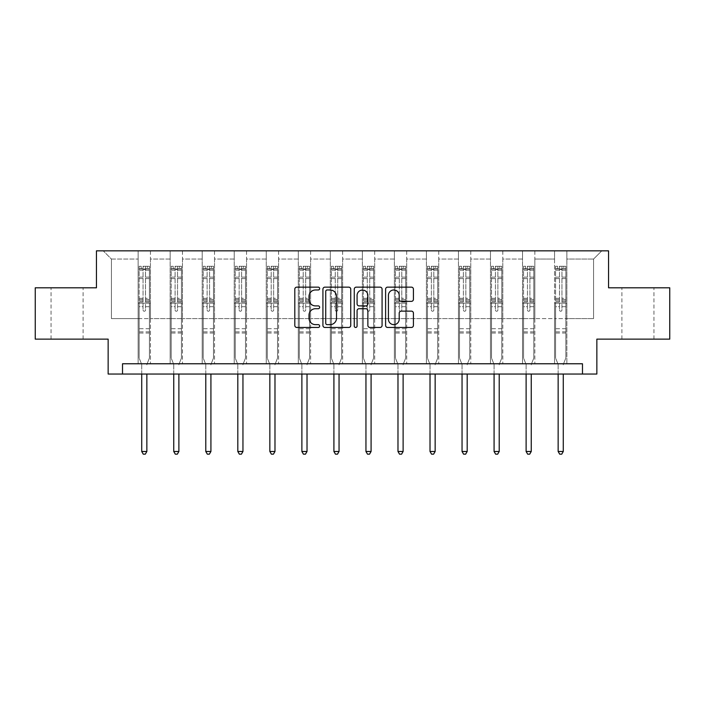 <?xml version="1.0" encoding="UTF-8"?>
<svg xmlns="http://www.w3.org/2000/svg" width="705" height="705" viewBox="0 0 705 705"><rect width="100%" height="100%" fill="white"/><g stroke="black" fill="none" stroke-linecap="round" stroke-linejoin="round"><path stroke-width="0.53" stroke-dasharray="3.52 2.64" d="M319.647 288.556A1.41 1.41 0 0 0 318.237 287.146L296.823 287.146A2.018 2.018 0 0 0 294.805 289.165L294.805 325.446A2.018 2.018 0 0 0 296.823 327.464L318.237 327.464A1.41 1.41 0 0 0 319.647 326.054A1.41 1.41 0 0 0 318.237 324.635L315.461 324.635A6.451 6.451 0 0 1 309.01 318.193L309.01 315.161A6.451 6.451 0 0 1 315.461 308.719L318.237 308.719A1.41 1.41 0 0 0 319.647 307.301A1.41 1.41 0 0 0 318.237 305.891L315.461 305.891A6.451 6.451 0 0 1 309.01 299.44L309.01 296.417A6.451 6.451 0 0 1 315.461 289.975L318.237 289.975A1.41 1.41 0 0 0 319.647 288.556M637.919 287.799L653.94 287.799L637.919 287.799M637.919 339.131L653.94 339.131L637.919 339.131M67.081 287.799L51.06 287.799L67.081 287.799M67.081 339.131L51.06 339.131L67.081 339.131M669.75 287.799L669.75 339.131L596.853 339.131L596.853 374.038L108.147 374.038L108.147 339.131L35.25 339.131L35.25 287.799L96.444 287.799L96.444 250.839L608.556 250.839L608.556 287.799L669.75 287.799M554.553 250.839L601.779 250.839L566.873 250.839L566.873 318.598L593.566 318.598L566.873 318.598L566.873 259.052L593.566 259.052L566.873 259.052L566.873 250.839L566.873 363.771L554.553 363.771L566.873 363.771L554.553 363.771L566.873 363.771L566.873 250.839L534.839 250.839L554.553 250.839L554.553 318.598L534.839 318.598L554.553 318.598L554.553 259.052L534.839 259.052L534.839 318.598L534.839 259.052L554.553 259.052L554.553 250.839L554.553 363.771L554.553 303.194L554.553 318.598L566.873 318.598L554.553 318.598L554.553 303.194L566.873 303.194L554.553 303.194L554.553 363.771L554.553 250.839M522.52 250.839L534.839 250.839L534.839 363.771L522.52 363.771L534.839 363.771L522.52 363.771L534.839 363.771L534.839 250.839L502.806 250.839L522.52 250.839L522.52 318.598L502.806 318.598L522.52 318.598L522.52 259.052L502.806 259.052L502.806 318.598L502.806 259.052L522.52 259.052L522.52 250.839L522.52 363.771L522.52 303.194L522.52 318.598L534.839 318.598L522.52 318.598L522.52 303.194L534.839 303.194L522.52 303.194L522.52 363.771L522.52 250.839M490.486 250.839L502.806 250.839L502.806 363.771L490.486 363.771L502.806 363.771L490.486 363.771L502.806 363.771L502.806 250.839L470.773 250.839L490.486 250.839L490.486 318.598L470.773 318.598L490.486 318.598L490.486 259.052L470.773 259.052L470.773 318.598L470.773 259.052L490.486 259.052L490.486 250.839L490.486 363.771L490.486 303.194L490.486 318.598L502.806 318.598L490.486 318.598L490.486 303.194L502.806 303.194L490.486 303.194L490.486 363.771L490.486 250.839M458.453 250.839L470.773 250.839L470.773 363.771L458.453 363.771L470.773 363.771L458.453 363.771L470.773 363.771L470.773 250.839L438.739 250.839L458.453 250.839L458.453 318.598L438.739 318.598L458.453 318.598L458.453 259.052L438.739 259.052L438.739 318.598L438.739 259.052L458.453 259.052L458.453 250.839L458.453 363.771L458.453 303.194L458.453 318.598L470.773 318.598L458.453 318.598L458.453 303.194L470.773 303.194L458.453 303.194L458.453 363.771L458.453 250.839M426.419 250.839L438.739 250.839L438.739 363.771L426.419 363.771L438.739 363.771L426.419 363.771L438.739 363.771L438.739 250.839L406.706 250.839L426.419 250.839L426.419 318.598L406.706 318.598L426.419 318.598L426.419 259.052L406.706 259.052L406.706 318.598L406.706 259.052L426.419 259.052L426.419 250.839L426.419 363.771L426.419 303.194L426.419 318.598L438.739 318.598L426.419 318.598L426.419 303.194L438.739 303.194L426.419 303.194L426.419 363.771L426.419 250.839M394.386 250.839L406.706 250.839L406.706 363.771L394.386 363.771L406.706 363.771L394.386 363.771L406.706 363.771L406.706 250.839L374.681 250.839L394.386 250.839L394.386 318.598L374.681 318.598L394.386 318.598L394.386 259.052L374.681 259.052L374.681 318.598L374.681 259.052L394.386 259.052L394.386 250.839L394.386 363.771L394.386 303.194L394.386 318.598L406.706 318.598L394.386 318.598L394.386 303.194L406.706 303.194L394.386 303.194L394.386 363.771L394.386 250.839M362.352 250.839L374.681 250.839L374.681 363.771L362.352 363.771L374.681 363.771L362.352 363.771L374.681 363.771L374.681 250.839L342.648 250.839L362.352 250.839L362.352 318.598L342.648 318.598L362.352 318.598L362.352 259.052L342.648 259.052L342.648 318.598L342.648 259.052L362.352 259.052L362.352 250.839L362.352 363.771L362.352 303.194L362.352 318.598L374.681 318.598L362.352 318.598L362.352 303.194L374.681 303.194L362.352 303.194L362.352 363.771L362.352 250.839M330.319 250.839L342.648 250.839L342.648 363.771L330.319 363.771L342.648 363.771L330.319 363.771L342.648 363.771L342.648 250.839L310.614 250.839L330.319 250.839L330.319 318.598L310.614 318.598L330.319 318.598L330.319 259.052L310.614 259.052L310.614 318.598L310.614 259.052L330.319 259.052L330.319 250.839L330.319 363.771L330.319 303.194L330.319 318.598L342.648 318.598L330.319 318.598L330.319 303.194L342.648 303.194L330.319 303.194L330.319 363.771L330.319 250.839M298.294 250.839L310.614 250.839L310.614 363.771L298.294 363.771L310.614 363.771L298.294 363.771L310.614 363.771L310.614 250.839L278.581 250.839L298.294 250.839L298.294 318.598L278.581 318.598L298.294 318.598L298.294 259.052L278.581 259.052L278.581 318.598L278.581 259.052L298.294 259.052L298.294 250.839L298.294 363.771L298.294 303.194L298.294 318.598L310.614 318.598L298.294 318.598L298.294 303.194L310.614 303.194L298.294 303.194L298.294 363.771L298.294 250.839M266.261 250.839L278.581 250.839L278.581 363.771L266.261 363.771L278.581 363.771L266.261 363.771L278.581 363.771L278.581 250.839L246.547 250.839L266.261 250.839L266.261 318.598L246.547 318.598L266.261 318.598L266.261 259.052L246.547 259.052L246.547 318.598L246.547 259.052L266.261 259.052L266.261 250.839L266.261 363.771L266.261 303.194L266.261 318.598L278.581 318.598L266.261 318.598L266.261 303.194L278.581 303.194L266.261 303.194L266.261 363.771L266.261 250.839M234.227 250.839L246.547 250.839L246.547 363.771L234.227 363.771L246.547 363.771L234.227 363.771L246.547 363.771L246.547 250.839L214.514 250.839L234.227 250.839L234.227 318.598L214.514 318.598L234.227 318.598L234.227 259.052L214.514 259.052L214.514 318.598L214.514 259.052L234.227 259.052L234.227 250.839L234.227 363.771L234.227 303.194L234.227 318.598L246.547 318.598L234.227 318.598L234.227 303.194L246.547 303.194L234.227 303.194L234.227 363.771L234.227 250.839M202.194 250.839L214.514 250.839L214.514 363.771L202.194 363.771L214.514 363.771L202.194 363.771L214.514 363.771L214.514 250.839L182.48 250.839L202.194 250.839L202.194 318.598L182.48 318.598L202.194 318.598L202.194 259.052L182.48 259.052L182.48 318.598L182.48 259.052L202.194 259.052L202.194 250.839L202.194 363.771L202.194 303.194L202.194 318.598L214.514 318.598L202.194 318.598L202.194 303.194L214.514 303.194L202.194 303.194L202.194 363.771L202.194 250.839M170.161 250.839L182.48 250.839L182.48 363.771L170.161 363.771L182.48 363.771L170.161 363.771L182.48 363.771L182.48 250.839L150.447 250.839L170.161 250.839L170.161 318.598L150.447 318.598L170.161 318.598L170.161 259.052L150.447 259.052L150.447 318.598L150.447 259.052L170.161 259.052L170.161 250.839L170.161 363.771L170.161 303.194L170.161 318.598L182.48 318.598L170.161 318.598L170.161 303.194L182.48 303.194L170.161 303.194L170.161 363.771L170.161 250.839M138.127 250.839L150.447 250.839L150.447 363.771L138.127 363.771L150.447 363.771L138.127 363.771L150.447 363.771L150.447 250.839L103.221 250.839L138.127 250.839L138.127 318.598L111.434 318.598L111.434 259.052L138.127 259.052L111.434 259.052L103.221 250.839L111.434 259.052L111.434 318.598L138.127 318.598L138.127 250.839L138.127 363.771L138.127 250.839M122.52 374.038L122.52 363.771L122.52 374.038L122.52 363.771L582.48 363.771L122.52 363.771L582.48 363.771L582.48 374.038M593.566 318.598L593.566 259.052L601.779 250.839L593.566 259.052L593.566 318.598M138.127 318.598L150.447 318.598L150.447 303.194L150.447 363.771L150.447 303.194L150.447 318.598L138.127 318.598L138.127 303.194L150.447 303.194L138.127 303.194L138.127 363.771L138.127 318.598M138.127 303.194L150.447 303.194L138.127 303.194M170.161 303.194L182.48 303.194L170.161 303.194M202.194 303.194L214.514 303.194L202.194 303.194M234.227 303.194L246.547 303.194L234.227 303.194M266.261 303.194L278.581 303.194L266.261 303.194M298.294 303.194L310.614 303.194L298.294 303.194M330.319 303.194L342.648 303.194L330.319 303.194M362.352 303.194L374.681 303.194L362.352 303.194M394.386 303.194L406.706 303.194L394.386 303.194M426.419 303.194L438.739 303.194L426.419 303.194M458.453 303.194L470.773 303.194L458.453 303.194M490.486 303.194L502.806 303.194L490.486 303.194M522.52 303.194L534.839 303.194L522.52 303.194M554.553 303.194L566.873 303.194L554.553 303.194M350.738 325.446L350.738 289.165A2.018 2.018 0 0 0 348.719 287.146L324.935 287.146A2.018 2.018 0 0 0 322.925 289.165L322.925 325.446A2.018 2.018 0 0 0 324.935 327.464L348.719 327.464A2.018 2.018 0 0 0 350.738 325.446M327.155 289.975A1.41 1.41 0 0 0 325.745 291.385L325.745 323.225A1.41 1.41 0 0 0 327.155 324.635L330.081 324.635A6.451 6.451 0 0 0 336.523 318.193L336.523 296.417A6.451 6.451 0 0 0 330.081 289.975L327.155 289.975M356.281 287.146L380.065 287.146A2.018 2.018 0 0 1 382.075 289.165L382.075 325.446A2.018 2.018 0 0 1 380.065 327.464L369.887 327.464A2.018 2.018 0 0 1 367.869 325.446L367.869 310.729A2.018 2.018 0 0 0 365.851 308.719L359.101 308.719A2.018 2.018 0 0 0 357.082 310.729L357.082 326.054A1.41 1.41 0 0 1 355.673 327.464A1.41 1.41 0 0 1 354.262 326.054L354.262 289.165A2.018 2.018 0 0 1 356.281 287.146M367.869 295.465A5.393 5.393 0 0 0 362.476 290.072A5.393 5.393 0 0 0 357.082 295.465L357.082 303.881A2.018 2.018 0 0 0 359.101 305.891L365.851 305.891A2.018 2.018 0 0 0 367.869 303.881L367.869 295.465M401.224 301.361L411.403 301.361A2.018 2.018 0 0 0 413.421 299.343L413.421 289.165A2.018 2.018 0 0 0 411.403 287.146L387.618 287.146A2.018 2.018 0 0 0 385.609 289.165L385.609 325.446A2.018 2.018 0 0 0 387.618 327.464L411.403 327.464A2.018 2.018 0 0 0 413.421 325.446L413.421 313.152A2.018 2.018 0 0 0 411.403 311.134L401.224 311.134A2.018 2.018 0 0 0 399.206 313.152L399.206 319.25A5.393 5.393 0 0 1 393.822 324.635A5.393 5.393 0 0 1 388.429 319.25L388.429 295.36A5.393 5.393 0 0 1 393.822 289.975A5.393 5.393 0 0 1 399.206 295.36L399.206 299.343A2.018 2.018 0 0 0 401.224 301.361M143.053 310.015A1.234 1.234 0 0 0 144.287 311.249A1.234 1.234 0 0 1 143.053 310.015L143.053 306.684L143.053 310.015M149.372 266.279L147.363 266.279L147.363 268.949L149.416 268.949L149.416 266.279L139.149 266.279L139.149 358.061L139.149 306.684L143.053 306.684L143.053 300.876L139.149 300.876M139.149 266.279L139.149 306.684L143.053 306.684L143.053 269.486L145.521 269.486L145.521 298.303L149.416 298.303L149.416 358.061L149.416 306.684L145.521 306.684L145.521 310.015A1.234 1.234 0 0 1 144.287 311.249A1.234 1.234 0 0 0 145.521 310.015L145.521 298.303M149.416 268.949L149.416 298.303M149.416 266.279L149.416 306.684L145.521 306.684L145.521 266.534L143.053 266.534L143.053 300.876M147.363 266.279L139.202 266.279M147.363 268.949L141.203 268.949L141.203 266.279M139.149 268.949L149.372 268.949M139.202 268.949L141.203 268.949M147.001 364.071L149.416 358.061L147.001 364.071A2.053 2.053 0 0 0 146.851 364.837A2.053 2.053 0 0 1 147.001 364.071M141.723 374.038L141.723 364.837A2.053 2.053 0 0 0 141.573 364.071L139.149 358.061L141.573 364.071A2.053 2.053 0 0 1 141.723 364.837L141.723 451.491L146.851 451.491L146.851 374.038M149.416 333.016L139.149 333.016M141.723 451.491L143.256 454.161L145.309 454.161L146.851 451.491M143.053 269.486L143.053 266.534M145.521 269.486L145.521 266.534M175.087 310.015A1.234 1.234 0 0 0 176.321 311.249A1.234 1.234 0 0 1 175.087 310.015L175.087 306.684L175.087 310.015M181.397 266.279L179.396 266.279L179.396 268.949L181.449 268.949L181.449 266.279L171.183 266.279L171.183 358.061L171.183 306.684L175.087 306.684L175.087 300.876L171.183 300.876M171.183 266.279L171.183 306.684L175.087 306.684L175.087 269.486L177.554 269.486L177.554 298.303L181.449 298.303L181.449 358.061L181.449 306.684L177.554 306.684L177.554 310.015A1.234 1.234 0 0 1 176.321 311.249A1.234 1.234 0 0 0 177.554 310.015L177.554 298.303M181.449 268.949L181.449 298.303M181.449 266.279L181.449 306.684L177.554 306.684L177.554 266.534L175.087 266.534L175.087 300.876M179.396 266.279L171.236 266.279M179.396 268.949L173.236 268.949L173.236 266.279M171.183 268.949L181.397 268.949M171.236 268.949L173.236 268.949M179.035 364.071L181.449 358.061L179.035 364.071A2.053 2.053 0 0 0 178.885 364.837A2.053 2.053 0 0 1 179.035 364.071M173.756 374.038L173.756 364.837A2.053 2.053 0 0 0 173.606 364.071L171.183 358.061L173.606 364.071A2.053 2.053 0 0 1 173.756 364.837L173.756 451.491L178.885 451.491L178.885 374.038M181.449 333.016L171.183 333.016M173.756 451.491L175.289 454.161L177.343 454.161L178.885 451.491M175.087 269.486L175.087 266.534M177.554 269.486L177.554 266.534M207.12 310.015A1.234 1.234 0 0 0 208.354 311.249A1.234 1.234 0 0 1 207.12 310.015L207.12 306.684L207.12 310.015M213.43 266.279L211.429 266.279L211.429 268.949L213.483 268.949L213.483 266.279L203.216 266.279L203.216 358.061L203.216 306.684L207.12 306.684L207.12 300.876L203.216 300.876M203.216 266.279L203.216 306.684L207.12 306.684L207.12 269.486L209.588 269.486L209.588 298.303L213.483 298.303L213.483 358.061L213.483 306.684L209.588 306.684L209.588 310.015A1.234 1.234 0 0 1 208.354 311.249A1.234 1.234 0 0 0 209.588 310.015L209.588 298.303M213.483 268.949L213.483 298.303M213.483 266.279L213.483 306.684L209.588 306.684L209.588 266.534L207.12 266.534L207.12 300.876M211.429 266.279L203.269 266.279M211.429 268.949L205.27 268.949L205.27 266.279M203.216 268.949L213.43 268.949M203.269 268.949L205.27 268.949M211.068 364.071L213.483 358.061L211.068 364.071A2.053 2.053 0 0 0 210.918 364.837A2.053 2.053 0 0 1 211.068 364.071M205.781 374.038L205.781 364.837A2.053 2.053 0 0 0 205.64 364.071L203.216 358.061L205.64 364.071A2.053 2.053 0 0 1 205.781 364.837L205.781 451.491L210.918 451.491L210.918 374.038M213.483 333.016L203.216 333.016M205.781 451.491L207.323 454.161L209.376 454.161L210.918 451.491M207.12 269.486L207.12 266.534M209.588 269.486L209.588 266.534M239.154 310.015A1.234 1.234 0 0 0 240.387 311.249A1.234 1.234 0 0 1 239.154 310.015L239.154 306.684L239.154 310.015M245.463 266.279L243.463 266.279L243.463 268.949L245.516 268.949L245.516 266.279L235.25 266.279L235.25 358.061L235.25 306.684L239.154 306.684L239.154 300.876L235.25 300.876M235.25 266.279L235.25 306.684L239.154 306.684L239.154 269.486L241.612 269.486L241.612 298.303L245.516 298.303L245.516 358.061L245.516 306.684L241.612 306.684L241.612 310.015A1.234 1.234 0 0 1 240.387 311.249A1.234 1.234 0 0 0 241.612 310.015L241.612 298.303M245.516 268.949L245.516 298.303M245.516 266.279L245.516 306.684L241.612 306.684L241.612 266.534L239.154 266.534L239.154 300.876M243.463 266.279L235.303 266.279M243.463 268.949L237.303 268.949L237.303 266.279M235.25 268.949L245.463 268.949M235.303 268.949L237.303 268.949M243.102 364.071L245.516 358.061L243.102 364.071A2.053 2.053 0 0 0 242.952 364.837A2.053 2.053 0 0 1 243.102 364.071M237.814 374.038L237.814 364.837A2.053 2.053 0 0 0 237.673 364.071L235.25 358.061L237.673 364.071A2.053 2.053 0 0 1 237.814 364.837L237.814 451.491L242.952 451.491L242.952 374.038M245.516 333.016L235.25 333.016M237.814 451.491L239.356 454.161L241.41 454.161L242.952 451.491M239.154 269.486L239.154 266.534M241.612 269.486L241.612 266.534M271.187 310.015A1.234 1.234 0 0 0 272.421 311.249A1.234 1.234 0 0 1 271.187 310.015L271.187 306.684L271.187 310.015M277.497 266.279L275.496 266.279L275.496 268.949L277.55 268.949L277.55 266.279L267.283 266.279L267.283 358.061L267.283 306.684L271.187 306.684L271.187 300.876L267.283 300.876M267.283 266.279L267.283 306.684L271.187 306.684L271.187 269.486L273.646 269.486L273.646 298.303L277.55 298.303L277.55 358.061L277.55 306.684L273.646 306.684L273.646 310.015A1.234 1.234 0 0 1 272.421 311.249A1.234 1.234 0 0 0 273.646 310.015L273.646 298.303M277.55 268.949L277.55 298.303M277.55 266.279L277.55 306.684L273.646 306.684L273.646 266.534L271.187 266.534L271.187 300.876M275.496 266.279L267.336 266.279M275.496 268.949L269.336 268.949L269.336 266.279M267.283 268.949L277.497 268.949M267.336 268.949L269.336 268.949M275.135 364.071L277.55 358.061L275.135 364.071A2.053 2.053 0 0 0 274.985 364.837A2.053 2.053 0 0 1 275.135 364.071M269.848 374.038L269.848 364.837A2.053 2.053 0 0 0 269.707 364.071L267.283 358.061L269.707 364.071A2.053 2.053 0 0 1 269.848 364.837L269.848 451.491L274.985 451.491L274.985 374.038M277.55 333.016L267.283 333.016M269.848 451.491L271.39 454.161L273.443 454.161L274.985 451.491M271.187 269.486L271.187 266.534M273.646 269.486L273.646 266.534M303.22 310.015A1.234 1.234 0 0 0 304.454 311.249A1.234 1.234 0 0 1 303.22 310.015L303.22 306.684L303.22 310.015M309.53 266.279L307.53 266.279L307.53 268.949L309.583 268.949L309.583 266.279L299.317 266.279L299.317 358.061L299.317 306.684L303.22 306.684L303.22 300.876L299.317 300.876M299.317 266.279L299.317 306.684L303.22 306.684L303.22 269.486L305.679 269.486L305.679 298.303L309.583 298.303L309.583 358.061L309.583 306.684L305.679 306.684L305.679 310.015A1.234 1.234 0 0 1 304.454 311.249A1.234 1.234 0 0 0 305.679 310.015L305.679 298.303M309.583 268.949L309.583 298.303M309.583 266.279L309.583 306.684L305.679 306.684L305.679 266.534L303.22 266.534L303.22 300.876M307.53 266.279L299.369 266.279M307.53 268.949L301.37 268.949L301.37 266.279M299.317 268.949L309.53 268.949M299.369 268.949L301.37 268.949M307.168 364.071L309.583 358.061L307.168 364.071A2.053 2.053 0 0 0 307.019 364.837A2.053 2.053 0 0 1 307.168 364.071M301.881 374.038L301.881 364.837A2.053 2.053 0 0 0 301.731 364.071L299.317 358.061L301.731 364.071A2.053 2.053 0 0 1 301.881 364.837L301.881 451.491L307.019 451.491L307.019 374.038M309.583 333.016L299.317 333.016M301.881 451.491L303.423 454.161L305.476 454.161L307.019 451.491M303.22 269.486L303.22 266.534M305.679 269.486L305.679 266.534M335.254 310.015A1.234 1.234 0 0 0 336.488 311.249A1.234 1.234 0 0 1 335.254 310.015L335.254 306.684L335.254 310.015M341.564 266.279L339.563 266.279L339.563 268.949L341.617 268.949L341.617 266.279L331.35 266.279L331.35 358.061L331.35 306.684L335.254 306.684L335.254 300.876L331.35 300.876M331.35 266.279L331.35 306.684L335.254 306.684L335.254 269.486L337.713 269.486L337.713 298.303L341.617 298.303L341.617 358.061L341.617 306.684L337.713 306.684L337.713 310.015A1.234 1.234 0 0 1 336.488 311.249A1.234 1.234 0 0 0 337.713 310.015L337.713 298.303M341.617 268.949L341.617 298.303M341.617 266.279L341.617 306.684L337.713 306.684L337.713 266.534L335.254 266.534L335.254 300.876M339.563 266.279L331.403 266.279M339.563 268.949L333.403 268.949L333.403 266.279M331.35 268.949L341.564 268.949M331.403 268.949L333.403 268.949M339.202 364.071L341.617 358.061L339.202 364.071A2.053 2.053 0 0 0 339.052 364.837A2.053 2.053 0 0 1 339.202 364.071M333.914 374.038L333.914 364.837A2.053 2.053 0 0 0 333.765 364.071L331.35 358.061L333.765 364.071A2.053 2.053 0 0 1 333.914 364.837L333.914 451.491L339.052 451.491L339.052 374.038M341.617 333.016L331.35 333.016M333.914 451.491L335.457 454.161L337.51 454.161L339.052 451.491M335.254 269.486L335.254 266.534M337.713 269.486L337.713 266.534M367.287 310.015A1.234 1.234 0 0 0 368.512 311.249A1.234 1.234 0 0 1 367.287 310.015L367.287 306.684L367.287 310.015M373.597 266.279L371.597 266.279L371.597 268.949L373.65 268.949L373.65 266.279L363.383 266.279L363.383 358.061L363.383 306.684L367.287 306.684L367.287 300.876L363.383 300.876M363.383 266.279L363.383 306.684L367.287 306.684L367.287 269.486L369.746 269.486L369.746 298.303L373.65 298.303L373.65 358.061L373.65 306.684L369.746 306.684L369.746 310.015A1.234 1.234 0 0 1 368.512 311.249A1.234 1.234 0 0 0 369.746 310.015L369.746 298.303M373.65 268.949L373.65 298.303M373.65 266.279L373.65 306.684L369.746 306.684L369.746 266.534L367.287 266.534L367.287 300.876M371.597 266.279L363.436 266.279M371.597 268.949L365.437 268.949L365.437 266.279M363.383 268.949L373.597 268.949M363.436 268.949L365.437 268.949M371.235 364.071L373.65 358.061L371.235 364.071A2.053 2.053 0 0 0 371.086 364.837A2.053 2.053 0 0 1 371.235 364.071M365.948 374.038L365.948 364.837A2.053 2.053 0 0 0 365.798 364.071L363.383 358.061L365.798 364.071A2.053 2.053 0 0 1 365.948 364.837L365.948 451.491L371.086 451.491L371.086 374.038M373.65 333.016L363.383 333.016M365.948 451.491L367.49 454.161L369.543 454.161L371.086 451.491M367.287 269.486L367.287 266.534M369.746 269.486L369.746 266.534M399.321 310.015A1.234 1.234 0 0 0 400.546 311.249A1.234 1.234 0 0 1 399.321 310.015L399.321 306.684L399.321 310.015M405.631 266.279L403.63 266.279L403.63 268.949L405.683 268.949L405.683 266.279L395.417 266.279L395.417 358.061L395.417 306.684L399.321 306.684L399.321 300.876L395.417 300.876M395.417 266.279L395.417 306.684L399.321 306.684L399.321 269.486L401.779 269.486L401.779 298.303L405.683 298.303L405.683 358.061L405.683 306.684L401.779 306.684L401.779 310.015A1.234 1.234 0 0 1 400.546 311.249A1.234 1.234 0 0 0 401.779 310.015L401.779 298.303M405.683 268.949L405.683 298.303M405.683 266.279L405.683 306.684L401.779 306.684L401.779 266.534L399.321 266.534L399.321 300.876M403.63 266.279L395.47 266.279M403.63 268.949L397.47 268.949L397.47 266.279M395.417 268.949L405.631 268.949M395.47 268.949L397.47 268.949M403.269 364.071L405.683 358.061L403.269 364.071A2.053 2.053 0 0 0 403.119 364.837A2.053 2.053 0 0 1 403.269 364.071M397.981 374.038L397.981 364.837A2.053 2.053 0 0 0 397.832 364.071L395.417 358.061L397.832 364.071A2.053 2.053 0 0 1 397.981 364.837L397.981 451.491L403.119 451.491L403.119 374.038M405.683 333.016L395.417 333.016M397.981 451.491L399.524 454.161L401.577 454.161L403.119 451.491M399.321 269.486L399.321 266.534M401.779 269.486L401.779 266.534M431.354 310.015A1.234 1.234 0 0 0 432.579 311.249A1.234 1.234 0 0 1 431.354 310.015L431.354 306.684L431.354 310.015M437.664 266.279L435.664 266.279L435.664 268.949L437.717 268.949L437.717 266.279L427.45 266.279L427.45 358.061L427.45 306.684L431.354 306.684L431.354 300.876L427.45 300.876M427.45 266.279L427.45 306.684L431.354 306.684L431.354 269.486L433.813 269.486L433.813 298.303L437.717 298.303L437.717 358.061L437.717 306.684L433.813 306.684L433.813 310.015A1.234 1.234 0 0 1 432.579 311.249A1.234 1.234 0 0 0 433.813 310.015L433.813 298.303M437.717 268.949L437.717 298.303M437.717 266.279L437.717 306.684L433.813 306.684L433.813 266.534L431.354 266.534L431.354 300.876M435.664 266.279L427.503 266.279M435.664 268.949L429.504 268.949L429.504 266.279M427.45 268.949L437.664 268.949M427.503 268.949L429.504 268.949M435.293 364.071L437.717 358.061L435.293 364.071A2.053 2.053 0 0 0 435.152 364.837A2.053 2.053 0 0 1 435.293 364.071M430.015 374.038L430.015 364.837A2.053 2.053 0 0 0 429.865 364.071L427.45 358.061L429.865 364.071A2.053 2.053 0 0 1 430.015 364.837L430.015 451.491L435.152 451.491L435.152 374.038M437.717 333.016L427.45 333.016M430.015 451.491L431.557 454.161L433.61 454.161L435.152 451.491M431.354 269.486L431.354 266.534M433.813 269.486L433.813 266.534M463.388 310.015A1.234 1.234 0 0 0 464.613 311.249A1.234 1.234 0 0 1 463.388 310.015L463.388 306.684L463.388 310.015M469.697 266.279L467.697 266.279L467.697 268.949L469.75 268.949L469.75 266.279L459.484 266.279L459.484 358.061L459.484 306.684L463.388 306.684L463.388 300.876L459.484 300.876M459.484 266.279L459.484 306.684L463.388 306.684L463.388 269.486L465.846 269.486L465.846 298.303L469.75 298.303L469.75 358.061L469.75 306.684L465.846 306.684L465.846 310.015A1.234 1.234 0 0 1 464.613 311.249A1.234 1.234 0 0 0 465.846 310.015L465.846 298.303M469.75 268.949L469.75 298.303M469.75 266.279L469.75 306.684L465.846 306.684L465.846 266.534L463.388 266.534L463.388 300.876M467.697 266.279L459.537 266.279M467.697 268.949L461.537 268.949L461.537 266.279M459.484 268.949L469.697 268.949M459.537 268.949L461.537 268.949M467.327 364.071L469.75 358.061L467.327 364.071A2.053 2.053 0 0 0 467.186 364.837A2.053 2.053 0 0 1 467.327 364.071M462.048 374.038L462.048 364.837A2.053 2.053 0 0 0 461.898 364.071L459.484 358.061L461.898 364.071A2.053 2.053 0 0 1 462.048 364.837L462.048 451.491L467.186 451.491L467.186 374.038M469.75 333.016L459.484 333.016M462.048 451.491L463.59 454.161L465.644 454.161L467.186 451.491M463.388 269.486L463.388 266.534M465.846 269.486L465.846 266.534M495.412 310.015A1.234 1.234 0 0 0 496.646 311.249A1.234 1.234 0 0 1 495.412 310.015L495.412 306.684L495.412 310.015M501.731 266.279L499.73 266.279L499.73 268.949L501.784 268.949L501.784 266.279L491.517 266.279L491.517 358.061L491.517 306.684L495.412 306.684L495.412 300.876L491.517 300.876M491.517 266.279L491.517 306.684L495.412 306.684L495.412 269.486L497.88 269.486L497.88 298.303L501.784 298.303L501.784 358.061L501.784 306.684L497.88 306.684L497.88 310.015A1.234 1.234 0 0 1 496.646 311.249A1.234 1.234 0 0 0 497.88 310.015L497.88 298.303M501.784 268.949L501.784 298.303M501.784 266.279L501.784 306.684L497.88 306.684L497.88 266.534L495.412 266.534L495.412 300.876M499.73 266.279L491.57 266.279M499.73 268.949L493.571 268.949L493.571 266.279M491.517 268.949L501.731 268.949M491.57 268.949L493.571 268.949M499.36 364.071L501.784 358.061L499.36 364.071A2.053 2.053 0 0 0 499.219 364.837A2.053 2.053 0 0 1 499.36 364.071M494.082 374.038L494.082 364.837A2.053 2.053 0 0 0 493.932 364.071L491.517 358.061L493.932 364.071A2.053 2.053 0 0 1 494.082 364.837L494.082 451.491L499.219 451.491L499.219 374.038M501.784 333.016L491.517 333.016M494.082 451.491L495.624 454.161L497.677 454.161L499.219 451.491M495.412 269.486L495.412 266.534M497.88 269.486L497.88 266.534M527.446 310.015A1.234 1.234 0 0 0 528.679 311.249A1.234 1.234 0 0 1 527.446 310.015L527.446 306.684L527.446 310.015M533.764 266.279L531.764 266.279L531.764 268.949L533.817 268.949L533.817 266.279L523.551 266.279L523.551 358.061L523.551 306.684L527.446 306.684L527.446 300.876L523.551 300.876M523.551 266.279L523.551 306.684L527.446 306.684L527.446 269.486L529.913 269.486L529.913 298.303L533.817 298.303L533.817 358.061L533.817 306.684L529.913 306.684L529.913 310.015A1.234 1.234 0 0 1 528.679 311.249A1.234 1.234 0 0 0 529.913 310.015L529.913 298.303M533.817 268.949L533.817 298.303M533.817 266.279L533.817 306.684L529.913 306.684L529.913 266.534L527.446 266.534L527.446 300.876M531.764 266.279L523.603 266.279M531.764 268.949L525.604 268.949L525.604 266.279M523.551 268.949L533.764 268.949M523.603 268.949L525.604 268.949M531.394 364.071L533.817 358.061L531.394 364.071A2.053 2.053 0 0 0 531.244 364.837A2.053 2.053 0 0 1 531.394 364.071M526.115 374.038L526.115 364.837A2.053 2.053 0 0 0 525.965 364.071L523.551 358.061L525.965 364.071A2.053 2.053 0 0 1 526.115 364.837L526.115 451.491L531.244 451.491L531.244 374.038M533.817 333.016L523.551 333.016M526.115 451.491L527.657 454.161L529.711 454.161L531.244 451.491M527.446 269.486L527.446 266.534M529.913 269.486L529.913 266.534M559.479 310.015A1.234 1.234 0 0 0 560.713 311.249A1.234 1.234 0 0 1 559.479 310.015L559.479 306.684L559.479 310.015M565.798 266.279L563.797 266.279L563.797 268.949L565.851 268.949L565.851 266.279L555.584 266.279L555.584 358.061L555.584 306.684L559.479 306.684L559.479 300.876L555.584 300.876M555.584 266.279L555.584 306.684L559.479 306.684L559.479 269.486L561.947 269.486L561.947 298.303L565.851 298.303L565.851 358.061L565.851 306.684L561.947 306.684L561.947 310.015A1.234 1.234 0 0 1 560.713 311.249A1.234 1.234 0 0 0 561.947 310.015L561.947 298.303M565.851 268.949L565.851 298.303M565.851 266.279L565.851 306.684L561.947 306.684L561.947 266.534L559.479 266.534L559.479 300.876M563.797 266.279L555.628 266.279M563.797 268.949L557.637 268.949L557.637 266.279M555.584 268.949L565.798 268.949M555.628 268.949L557.637 268.949M563.427 364.071L565.851 358.061L563.427 364.071A2.053 2.053 0 0 0 563.277 364.837A2.053 2.053 0 0 1 563.427 364.071M558.149 374.038L558.149 364.837A2.053 2.053 0 0 0 557.999 364.071L555.584 358.061L557.999 364.071A2.053 2.053 0 0 1 558.149 364.837L558.149 451.491L563.277 451.491L563.277 374.038M565.851 333.016L555.584 333.016M558.149 451.491L559.691 454.161L561.744 454.161L563.277 451.491M559.479 269.486L559.479 266.534M561.947 269.486L561.947 266.534M143.053 277.127L139.149 277.127M139.149 278.59L143.053 278.59M139.149 298.303L143.053 298.303M149.416 328.697L139.149 328.697M143.053 302.04L139.149 302.04M149.416 302.04L145.521 302.04M139.149 299.466L143.053 299.466M145.521 299.466L149.416 299.466M149.416 300.876L145.521 300.876M149.416 277.127L145.521 277.127M145.521 278.59L149.416 278.59M143.053 268.737L139.149 268.737M139.149 270.2L143.053 270.2M149.416 268.737L145.521 268.737M145.521 270.2L149.416 270.2M149.416 331.852L139.149 331.852M175.087 277.127L171.183 277.127M171.183 278.59L175.087 278.59M171.183 298.303L175.087 298.303M181.449 328.697L171.183 328.697M175.087 302.04L171.183 302.04M181.449 302.04L177.554 302.04M171.183 299.466L175.087 299.466M177.554 299.466L181.449 299.466M181.449 300.876L177.554 300.876M181.449 277.127L177.554 277.127M177.554 278.59L181.449 278.59M175.087 268.737L171.183 268.737M171.183 270.2L175.087 270.2M181.449 268.737L177.554 268.737M177.554 270.2L181.449 270.2M181.449 331.852L171.183 331.852M207.12 277.127L203.216 277.127M203.216 278.59L207.12 278.59M203.216 298.303L207.12 298.303M213.483 328.697L203.216 328.697M207.12 302.04L203.216 302.04M213.483 302.04L209.588 302.04M203.216 299.466L207.12 299.466M209.588 299.466L213.483 299.466M213.483 300.876L209.588 300.876M213.483 277.127L209.588 277.127M209.588 278.59L213.483 278.59M207.12 268.737L203.216 268.737M203.216 270.2L207.12 270.2M213.483 268.737L209.588 268.737M209.588 270.2L213.483 270.2M213.483 331.852L203.216 331.852M239.154 277.127L235.25 277.127M235.25 278.59L239.154 278.59M235.25 298.303L239.154 298.303M245.516 328.697L235.25 328.697M239.154 302.04L235.25 302.04M245.516 302.04L241.612 302.04M235.25 299.466L239.154 299.466M241.612 299.466L245.516 299.466M245.516 300.876L241.612 300.876M245.516 277.127L241.612 277.127M241.612 278.59L245.516 278.59M239.154 268.737L235.25 268.737M235.25 270.2L239.154 270.2M245.516 268.737L241.612 268.737M241.612 270.2L245.516 270.2M245.516 331.852L235.25 331.852M271.187 277.127L267.283 277.127M267.283 278.59L271.187 278.59M267.283 298.303L271.187 298.303M277.55 328.697L267.283 328.697M271.187 302.04L267.283 302.04M277.55 302.04L273.646 302.04M267.283 299.466L271.187 299.466M273.646 299.466L277.55 299.466M277.55 300.876L273.646 300.876M277.55 277.127L273.646 277.127M273.646 278.59L277.55 278.59M271.187 268.737L267.283 268.737M267.283 270.2L271.187 270.2M277.55 268.737L273.646 268.737M273.646 270.2L277.55 270.2M277.55 331.852L267.283 331.852M303.22 277.127L299.317 277.127M299.317 278.59L303.22 278.59M299.317 298.303L303.22 298.303M309.583 328.697L299.317 328.697M303.22 302.04L299.317 302.04M309.583 302.04L305.679 302.04M299.317 299.466L303.22 299.466M305.679 299.466L309.583 299.466M309.583 300.876L305.679 300.876M309.583 277.127L305.679 277.127M305.679 278.59L309.583 278.59M303.22 268.737L299.317 268.737M299.317 270.2L303.22 270.2M309.583 268.737L305.679 268.737M305.679 270.2L309.583 270.2M309.583 331.852L299.317 331.852M335.254 277.127L331.35 277.127M331.35 278.59L335.254 278.59M331.35 298.303L335.254 298.303M341.617 328.697L331.35 328.697M335.254 302.04L331.35 302.04M341.617 302.04L337.713 302.04M331.35 299.466L335.254 299.466M337.713 299.466L341.617 299.466M341.617 300.876L337.713 300.876M341.617 277.127L337.713 277.127M337.713 278.59L341.617 278.59M335.254 268.737L331.35 268.737M331.35 270.2L335.254 270.2M341.617 268.737L337.713 268.737M337.713 270.2L341.617 270.2M341.617 331.852L331.35 331.852M367.287 277.127L363.383 277.127M363.383 278.59L367.287 278.59M363.383 298.303L367.287 298.303M373.65 328.697L363.383 328.697M367.287 302.04L363.383 302.04M373.65 302.04L369.746 302.04M363.383 299.466L367.287 299.466M369.746 299.466L373.65 299.466M373.65 300.876L369.746 300.876M373.65 277.127L369.746 277.127M369.746 278.59L373.65 278.59M367.287 268.737L363.383 268.737M363.383 270.2L367.287 270.2M373.65 268.737L369.746 268.737M369.746 270.2L373.65 270.2M373.65 331.852L363.383 331.852M399.321 277.127L395.417 277.127M395.417 278.59L399.321 278.59M395.417 298.303L399.321 298.303M405.683 328.697L395.417 328.697M399.321 302.04L395.417 302.04M405.683 302.04L401.779 302.04M395.417 299.466L399.321 299.466M401.779 299.466L405.683 299.466M405.683 300.876L401.779 300.876M405.683 277.127L401.779 277.127M401.779 278.59L405.683 278.59M399.321 268.737L395.417 268.737M395.417 270.2L399.321 270.2M405.683 268.737L401.779 268.737M401.779 270.2L405.683 270.2M405.683 331.852L395.417 331.852M431.354 277.127L427.45 277.127M427.45 278.59L431.354 278.59M427.45 298.303L431.354 298.303M437.717 328.697L427.45 328.697M431.354 302.04L427.45 302.04M437.717 302.04L433.813 302.04M427.45 299.466L431.354 299.466M433.813 299.466L437.717 299.466M437.717 300.876L433.813 300.876M437.717 277.127L433.813 277.127M433.813 278.59L437.717 278.59M431.354 268.737L427.45 268.737M427.45 270.2L431.354 270.2M437.717 268.737L433.813 268.737M433.813 270.2L437.717 270.2M437.717 331.852L427.45 331.852M463.388 277.127L459.484 277.127M459.484 278.59L463.388 278.59M459.484 298.303L463.388 298.303M469.75 328.697L459.484 328.697M463.388 302.04L459.484 302.04M469.75 302.04L465.846 302.04M459.484 299.466L463.388 299.466M465.846 299.466L469.75 299.466M469.75 300.876L465.846 300.876M469.75 277.127L465.846 277.127M465.846 278.59L469.75 278.59M463.388 268.737L459.484 268.737M459.484 270.2L463.388 270.2M469.75 268.737L465.846 268.737M465.846 270.2L469.75 270.2M469.75 331.852L459.484 331.852M495.412 277.127L491.517 277.127M491.517 278.59L495.412 278.59M491.517 298.303L495.412 298.303M501.784 328.697L491.517 328.697M495.412 302.04L491.517 302.04M501.784 302.04L497.88 302.04M491.517 299.466L495.412 299.466M497.88 299.466L501.784 299.466M501.784 300.876L497.88 300.876M501.784 277.127L497.88 277.127M497.88 278.59L501.784 278.59M495.412 268.737L491.517 268.737M491.517 270.2L495.412 270.2M501.784 268.737L497.88 268.737M497.88 270.2L501.784 270.2M501.784 331.852L491.517 331.852M527.446 277.127L523.551 277.127M523.551 278.59L527.446 278.59M523.551 298.303L527.446 298.303M533.817 328.697L523.551 328.697M527.446 302.04L523.551 302.04M533.817 302.04L529.913 302.04M523.551 299.466L527.446 299.466M529.913 299.466L533.817 299.466M533.817 300.876L529.913 300.876M533.817 277.127L529.913 277.127M529.913 278.59L533.817 278.59M527.446 268.737L523.551 268.737M523.551 270.2L527.446 270.2M533.817 268.737L529.913 268.737M529.913 270.2L533.817 270.2M533.817 331.852L523.551 331.852M559.479 277.127L555.584 277.127M555.584 278.59L559.479 278.59M555.584 298.303L559.479 298.303M565.851 328.697L555.584 328.697M559.479 302.04L555.584 302.04M565.851 302.04L561.947 302.04M555.584 299.466L559.479 299.466M561.947 299.466L565.851 299.466M565.851 300.876L561.947 300.876M565.851 277.127L561.947 277.127M561.947 278.59L565.851 278.59M559.479 268.737L555.584 268.737M555.584 270.2L559.479 270.2M565.851 268.737L561.947 268.737M561.947 270.2L565.851 270.2M565.851 331.852L555.584 331.852M621.907 339.131L621.907 287.799M51.06 339.131L51.06 287.799M83.093 339.131L83.093 287.799M653.94 339.131L653.94 287.799"/><path stroke-width="1.06" d="M319.647 288.556A1.41 1.41 0 0 0 318.237 287.146L296.823 287.146A2.018 2.018 0 0 0 294.805 289.165L294.805 325.446A2.018 2.018 0 0 0 296.823 327.464L318.237 327.464A1.41 1.41 0 0 0 319.647 326.054A1.41 1.41 0 0 0 318.237 324.635L315.461 324.635A6.451 6.451 0 0 1 309.01 318.193L309.01 315.161A6.451 6.451 0 0 1 315.461 308.719L318.237 308.719A1.41 1.41 0 0 0 319.647 307.301A1.41 1.41 0 0 0 318.237 305.891L315.461 305.891A6.451 6.451 0 0 1 309.01 299.44L309.01 296.417A6.451 6.451 0 0 1 315.461 289.975L318.237 289.975A1.41 1.41 0 0 0 319.647 288.556M411.403 301.361A2.018 2.018 0 0 0 413.421 299.343L413.421 289.165A2.018 2.018 0 0 0 411.403 287.146L387.618 287.146A2.018 2.018 0 0 0 385.609 289.165L385.609 325.446A2.018 2.018 0 0 0 387.618 327.464L411.403 327.464A2.018 2.018 0 0 0 413.421 325.446L413.421 313.152A2.018 2.018 0 0 0 411.403 311.134L401.224 311.134A2.018 2.018 0 0 0 399.206 313.152L399.206 319.25A5.393 5.393 0 0 1 393.822 324.635A5.393 5.393 0 0 1 388.429 319.25L388.429 295.36A5.393 5.393 0 0 1 393.822 289.975A5.393 5.393 0 0 1 399.206 295.36L399.206 299.343A2.018 2.018 0 0 0 401.224 301.361L411.403 301.361M582.48 374.038L596.853 374.038L596.853 339.131L669.75 339.131L669.75 287.799L608.556 287.799L608.556 250.839L96.444 250.839L96.444 287.799L35.25 287.799L35.25 339.131L108.147 339.131L108.147 374.038L582.48 374.038L582.48 363.771L122.52 363.771L122.52 374.038M350.738 289.165A2.018 2.018 0 0 0 348.719 287.146L324.935 287.146A2.018 2.018 0 0 0 322.925 289.165L322.925 325.446A2.018 2.018 0 0 0 324.935 327.464L348.719 327.464A2.018 2.018 0 0 0 350.738 325.446L350.738 289.165M356.281 287.146L380.065 287.146A2.018 2.018 0 0 1 382.075 289.165L382.075 325.446A2.018 2.018 0 0 1 380.065 327.464L369.887 327.464A2.018 2.018 0 0 1 367.869 325.446L367.869 310.729A2.018 2.018 0 0 0 365.851 308.719L359.101 308.719A2.018 2.018 0 0 0 357.082 310.729L357.082 326.054A1.41 1.41 0 0 1 355.673 327.464A1.41 1.41 0 0 1 354.262 326.054L354.262 289.165A2.018 2.018 0 0 1 356.281 287.146M327.155 289.975A1.41 1.41 0 0 0 325.745 291.385L325.745 323.225A1.41 1.41 0 0 0 327.155 324.635L330.081 324.635A6.451 6.451 0 0 0 336.523 318.193L336.523 296.417A6.451 6.451 0 0 0 330.081 289.975L327.155 289.975M367.869 295.465A5.393 5.393 0 0 0 362.476 290.072A5.393 5.393 0 0 0 357.082 295.465L357.082 303.881A2.018 2.018 0 0 0 359.101 305.891L365.851 305.891A2.018 2.018 0 0 0 367.869 303.881L367.869 295.465M141.723 374.038L141.723 451.491L146.851 451.491L146.851 374.038M146.851 451.491L145.309 454.161L143.256 454.161L141.723 451.491M173.756 374.038L173.756 451.491L178.885 451.491L178.885 374.038M178.885 451.491L177.343 454.161L175.289 454.161L173.756 451.491M205.781 374.038L205.781 451.491L210.918 451.491L210.918 374.038M210.918 451.491L209.376 454.161L207.323 454.161L205.781 451.491M237.814 374.038L237.814 451.491L242.952 451.491L242.952 374.038M242.952 451.491L241.41 454.161L239.356 454.161L237.814 451.491M269.848 374.038L269.848 451.491L274.985 451.491L274.985 374.038M274.985 451.491L273.443 454.161L271.39 454.161L269.848 451.491M301.881 374.038L301.881 451.491L307.019 451.491L307.019 374.038M307.019 451.491L305.476 454.161L303.423 454.161L301.881 451.491M333.914 374.038L333.914 451.491L339.052 451.491L339.052 374.038M339.052 451.491L337.51 454.161L335.457 454.161L333.914 451.491M365.948 374.038L365.948 451.491L371.086 451.491L371.086 374.038M371.086 451.491L369.543 454.161L367.49 454.161L365.948 451.491M397.981 374.038L397.981 451.491L403.119 451.491L403.119 374.038M403.119 451.491L401.577 454.161L399.524 454.161L397.981 451.491M430.015 374.038L430.015 451.491L435.152 451.491L435.152 374.038M435.152 451.491L433.61 454.161L431.557 454.161L430.015 451.491M462.048 374.038L462.048 451.491L467.186 451.491L467.186 374.038M467.186 451.491L465.644 454.161L463.59 454.161L462.048 451.491M494.082 374.038L494.082 451.491L499.219 451.491L499.219 374.038M499.219 451.491L497.677 454.161L495.624 454.161L494.082 451.491M526.115 374.038L526.115 451.491L531.244 451.491L531.244 374.038M531.244 451.491L529.711 454.161L527.657 454.161L526.115 451.491M558.149 374.038L558.149 451.491L563.277 451.491L563.277 374.038M563.277 451.491L561.744 454.161L559.691 454.161L558.149 451.491"/></g></svg>
